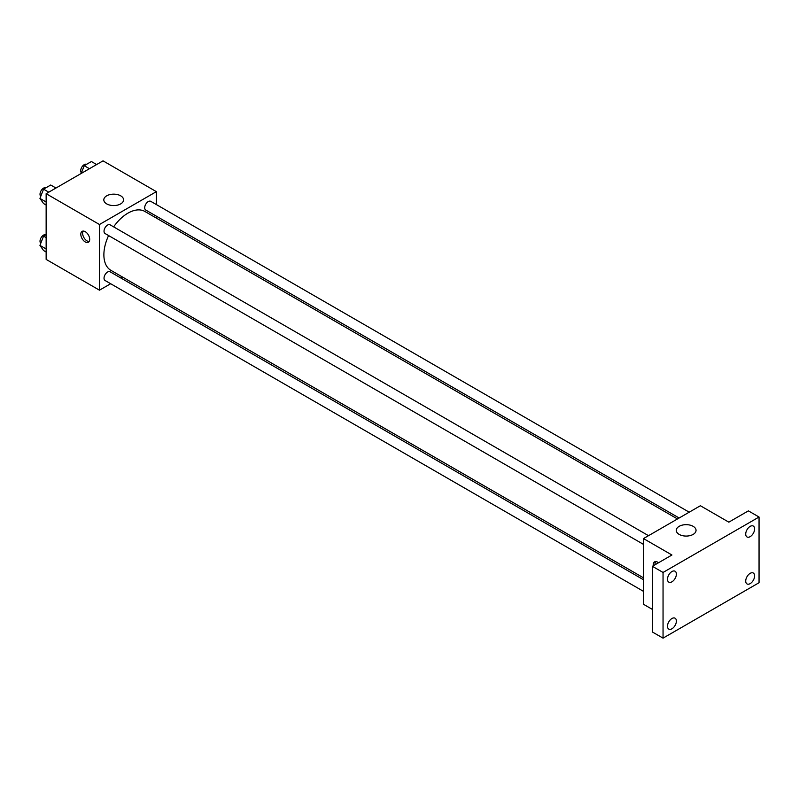 <?xml version="1.0" encoding="UTF-8"?>
<svg xmlns="http://www.w3.org/2000/svg" width="799" height="799" viewBox="0 0 799 799"><rect width="100%" height="100%" fill="white"/><g stroke="black" fill="none" stroke-linecap="round" stroke-linejoin="round"><path stroke-width="1.2" d="M110.662 283.725L99.475 290.187L46.142 259.395L46.142 193.698L103.031 160.859L156.364 191.65L156.364 204.564M122.377 276.963L120.719 277.922M108.594 235.565A33.987 19.625 120 0 0 103.88 254.791A33.987 19.625 120 0 0 110.921 270.352L643.495 577.827M677.482 518.951L144.919 211.475A33.987 19.625 120 0 0 113.628 226.856M156.364 216.179L156.364 218.087M99.475 290.187L99.475 224.499L156.364 191.65M689.197 512.189L150.771 201.338A5.024 2.906 120 0 0 146.896 202.686A5.024 2.906 120 0 0 144.699 207.74A5.024 2.906 120 0 0 145.748 210.047L679.14 518.002M643.495 579.744L110.092 271.79A5.024 2.906 120 0 0 106.217 273.138A5.024 2.906 120 0 0 104.03 278.202A5.024 2.906 120 0 0 105.069 280.499L643.495 591.36M643.495 544.389L105.069 233.528A5.024 2.906 -60 0 1 105.069 227.725A5.024 2.906 -60 0 1 110.092 224.819L648.518 535.68M99.475 224.499L46.142 193.698M106.706 203.895A9.888 5.713 180 0 1 103.81 199.86A9.888 5.713 180 0 1 113.698 194.147A9.888 5.713 180 0 1 123.585 199.86A9.888 5.713 180 0 1 117.483 205.133A9.888 5.713 180 0 1 106.706 203.895M89.698 239.38A6.282 3.625 60 0 1 88.399 242.257A6.282 3.625 60 0 1 82.107 238.631A6.282 3.625 60 0 1 82.107 231.37A6.282 3.625 60 0 1 86.951 233.048A6.282 3.625 60 0 1 89.698 239.38M89.158 241.508A6.282 3.625 60 0 1 83.905 237.593A6.282 3.625 60 0 1 83.136 231.081M652.384 609.407L643.495 604.274L643.495 538.576L700.383 505.737L728.828 522.156L748.383 510.871L759.05 517.023L759.05 582.721L663.05 638.141L652.384 631.989L652.384 566.291L671.939 555.005L643.495 538.576M663.05 638.141L663.05 572.454L652.384 566.291M663.05 572.454L759.05 517.023M679.17 534.401A9.888 5.713 180 0 1 676.274 530.366A9.888 5.713 180 0 1 686.161 524.663A9.888 5.713 180 0 1 696.049 530.366A9.888 5.713 180 0 1 689.946 535.64A9.888 5.713 180 0 1 679.17 534.401M653.342 565.732A6.282 3.625 60 0 1 654.571 561.877A6.282 3.625 60 0 1 658.526 562.746M655.14 564.703A6.282 3.625 60 0 1 655.599 561.587M750.161 536.648A6.282 3.625 -60 0 1 747.015 536.958A6.282 3.625 -60 0 1 746.056 531.924A6.282 3.625 -60 0 1 750.161 526.381A6.282 3.625 -60 0 1 753.307 526.072A6.282 3.625 -60 0 1 754.266 531.115A6.282 3.625 -60 0 1 750.161 536.648M671.939 581.812A6.282 3.625 -60 0 1 668.793 582.121A6.282 3.625 -60 0 1 667.834 577.088A6.282 3.625 -60 0 1 671.939 571.545A6.282 3.625 -60 0 1 675.075 571.235A6.282 3.625 -60 0 1 676.044 576.279A6.282 3.625 -60 0 1 671.939 581.812M671.939 628.783A6.282 3.625 -60 0 1 668.793 629.093A6.282 3.625 -60 0 1 667.834 624.059A6.282 3.625 -60 0 1 671.939 618.516A6.282 3.625 -60 0 1 675.075 618.206A6.282 3.625 -60 0 1 676.044 623.24A6.282 3.625 -60 0 1 671.939 628.783M750.161 583.62A6.282 3.625 -60 0 1 747.015 583.929A6.282 3.625 -60 0 1 746.056 578.895A6.282 3.625 -60 0 1 750.161 573.352A6.282 3.625 -60 0 1 753.307 573.043A6.282 3.625 -60 0 1 754.266 578.077A6.282 3.625 -60 0 1 750.161 583.62M46.142 205.033L43.546 203.535L39.95 198.422L43.546 189.163L50.727 185.018L55.95 188.035M46.142 201.997L39.95 198.422M48.769 192.179L43.546 189.163M45.933 187.785A5.024 2.906 120 0 0 42.117 189.323A5.024 2.906 120 0 0 40.02 194.277A5.024 2.906 120 0 0 40.759 196.354M81.198 173.463L84.215 165.683L91.406 161.538L96.629 164.554M89.448 168.699L84.215 165.683M86.612 164.304A5.024 2.906 120 0 0 82.796 165.842A5.024 2.906 120 0 0 80.699 170.796A5.024 2.906 120 0 0 81.428 172.864M46.142 252.005L43.546 250.506L39.95 245.393L43.546 236.134L46.142 234.636M46.142 248.968L39.95 245.393M46.142 237.633L43.546 236.134M45.933 234.756A5.024 2.906 120 0 0 42.117 236.294A5.024 2.906 120 0 0 40.02 241.248A5.024 2.906 120 0 0 40.759 243.315"/></g></svg>
